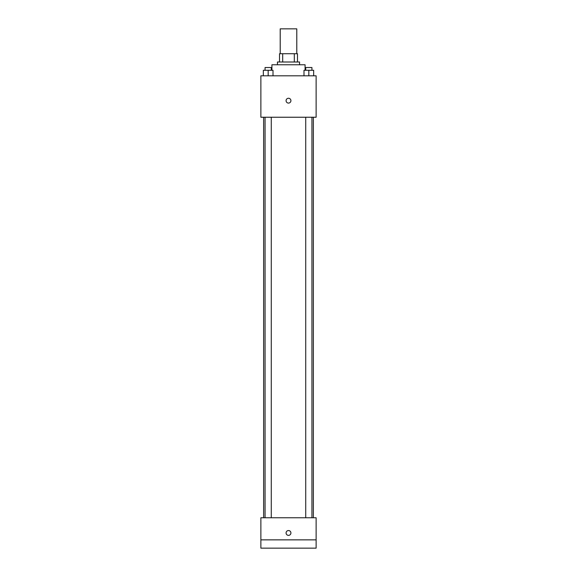 <?xml version="1.0" encoding="UTF-8"?>
<svg xmlns="http://www.w3.org/2000/svg" width="577" height="577" viewBox="0 0 577 577"><rect width="100%" height="100%" fill="white"/><g stroke="black" fill="none" stroke-linecap="round" stroke-linejoin="round"><path stroke-width="0.87" d="M296.787 53.711L296.787 28.85L280.213 28.85L280.213 53.711M282.687 61.999L282.687 53.711L279.52 53.711L279.52 61.999L279.52 53.711M282.687 53.711L297.48 53.711L297.48 61.999M294.313 61.999L294.313 53.711M277.45 64.761L277.45 61.999L299.55 61.999L299.55 64.761M305.074 70.286L305.074 64.761L271.926 64.761L271.926 70.286M260.876 75.811L316.124 75.811L316.124 117.239L260.876 117.239L260.876 75.811M288.5 103.088A2.416 2.416 0 0 1 286.408 99.46A2.416 2.416 0 0 1 290.592 99.46A2.416 2.416 0 0 1 288.5 103.088M260.876 517.764L316.124 517.764L316.124 548.15L260.876 548.15L260.876 517.764M288.5 535.377A2.416 2.416 0 0 1 286.408 531.749A2.416 2.416 0 0 1 290.592 531.749A2.416 2.416 0 0 1 288.5 535.377M260.876 539.863L316.124 539.863M304 75.811L304 70.286L313.664 70.286L313.664 75.811L313.664 70.286M308.832 75.811L308.832 70.286M311.933 70.286L311.933 67.523L305.723 67.523L305.723 70.286M263.336 75.811L263.336 70.286L273 70.286L273 75.811L273 70.286M268.168 75.811L268.168 70.286M271.277 70.286L271.277 67.523L265.067 67.523L265.067 70.286M313.361 517.764L313.361 117.239M263.639 517.764L263.639 117.239M305.723 117.239L305.723 517.764M311.933 117.239L311.933 517.764M271.277 517.764L271.277 117.239M265.067 517.764L265.067 117.239"/></g></svg>
